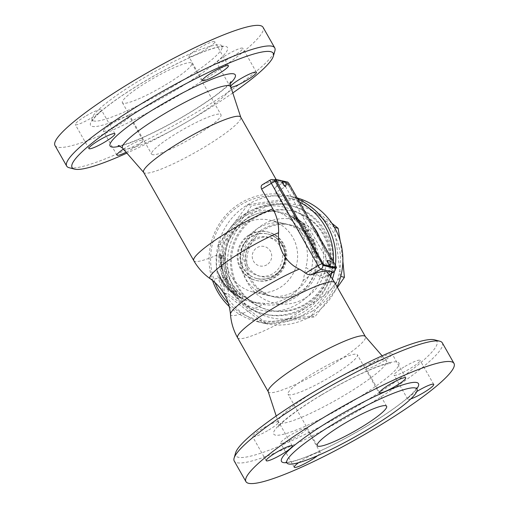 <?xml version="1.0" encoding="UTF-8"?>
<svg xmlns="http://www.w3.org/2000/svg" width="509" height="509" viewBox="0 0 509 509"><rect width="100%" height="100%" fill="white"/><g stroke="black" fill="none" stroke-linecap="round" stroke-linejoin="round"><path stroke-width="0.38" stroke-dasharray="2.54 1.91" d="M215.014 282.54A62.817 61.347 103.1 0 1 241.33 204.535A62.817 61.347 103.1 0 1 299.572 202.194M333.331 261.62A62.817 61.347 103.1 0 1 331.569 273.295M330.685 276.514A62.817 61.347 103.1 0 1 228.274 303.065M262.428 184.678L262.854 184.474A55.837 8.239 -29.6 0 1 276.47 181.516A55.837 8.239 -29.6 0 1 277.717 182.305A55.837 8.239 -29.6 0 1 275.363 187.388C274.606 188.355 274.745 190.035 275.795 192.427L286.993 212.151A44.366 43.335 103.1 0 1 290.251 219.303A46.86 45.772 103.1 0 1 305.928 267.486L313.442 272.423A44.366 43.335 103.1 0 1 319.703 276.451C321.93 277.952 323.52 278.296 324.488 277.488A54.31 8.01 150.4 0 0 326.88 272.003M290.251 219.303L284.156 214.792L279.791 212.673L274.007 210.904L264.782 210.153L255.302 211.674L247.724 214.512L239.955 219.061L232.079 225.78L225.023 234.547L219.042 246.623L216.923 255.111L216.395 266.926L217.197 270.648L220.034 276.451L219.608 277.749A45.797 44.728 -76.9 0 0 235.018 294.418L237.792 295.22L246.515 300.539L251.268 301.837L264.985 303.459C280.51 304.522 299.088 293.388 303.109 280.599L305.928 267.486M221.924 268.211A46.86 45.772 -76.9 0 0 224.806 276.953L226.384 278.932A46.86 45.772 -76.9 0 0 234.643 290.62L243.009 297.18L236.418 291.033L235.686 290.862A46.86 45.772 103.1 0 1 227.428 279.174L227.313 277.539A46.86 45.772 103.1 0 1 224.424 268.797A46.86 45.772 103.1 0 1 223.368 255.283L222.019 258.438L220.868 254.697A46.86 45.772 -76.9 0 0 221.924 268.211M304.993 228.401C306.329 229.559 307.092 230.628 307.283 231.595L305.381 231.162L307.01 230.043L308.963 230.475L307.283 231.595L308.912 230.475C308.689 229.464 307.894 228.35 306.52 227.141L304.35 226.658L302.804 227.924L304.993 228.401L306.52 227.141M305.406 231.156L305.731 231.939A46.86 45.772 103.1 0 1 309.097 238.416L309.459 240.153L308.263 238.218A46.86 45.772 -76.9 0 0 304.363 230.914L302.906 227.911L304.433 226.658L311.247 239.427L310.884 237.608L307.035 230.043L305.406 231.156M292.955 217.82L291.651 216.917L292.611 215.173L293.992 216.121C292.02 214.83 292.293 214.9 294.826 216.319L304.458 224.329L305.247 225.487L303.765 226.829L302.817 225.468C304.236 227.281 303.956 227.218 301.983 225.277A46.86 45.772 -76.9 0 0 299.19 222.528L297.103 222.045L294.087 219.551L296.174 220.041A46.86 45.772 -76.9 0 0 292.955 217.82C291.078 216.586 291.358 216.649 293.788 218.017A46.86 45.772 103.1 0 1 302.817 225.468L304.236 224.087C305.724 225.983 305.445 225.913 303.402 223.89L300.488 221.027L298.401 220.543L295.258 217.947L297.339 218.431L293.992 216.121L292.955 217.82M294.037 219.557L295.258 217.947L294.037 219.557M311.572 240.273L313.449 239.376L312.8 244.205C312.8 246.464 313.251 248.907 314.142 251.522L316.891 257.796L314.74 257.554L312.202 251.758C311.323 249.245 310.891 246.903 310.916 244.74L311.572 240.273C312.221 240.464 312.73 241.616 313.092 243.722L312.272 247.52L312.596 249.276L314.988 254.061C315.453 256.46 315.37 257.624 314.74 257.554L316.687 257.541C317.323 257.611 317.4 256.396 316.929 253.896L314.517 248.926L314.18 247.094L314.956 243.117C314.562 240.922 314.04 239.72 313.385 239.523L311.572 240.273M297.797 199.064A64.808 63.301 -76.9 0 0 287.152 195.539A64.808 63.301 -76.9 0 0 240.77 202.919A64.808 63.301 -76.9 0 0 212.533 280.44M229.247 306.488A64.808 63.301 -76.9 0 0 257.713 321.771A64.808 63.301 -76.9 0 0 332.409 278.919M334.445 271.342A64.808 63.301 -76.9 0 0 335.406 265.265M297.161 197.944A64.808 63.301 -76.9 0 0 294.24 197.187A64.808 63.301 -76.9 0 0 247.858 204.573A64.808 63.301 -76.9 0 0 216.802 270.285A64.808 63.301 -76.9 0 0 264.807 323.425A64.808 63.301 -76.9 0 0 337.079 286.79M263.102 322.941L311.158 315.994L340.68 276.419L334.375 227.408L295.939 197.67L247.889 204.618L218.367 244.186L224.666 293.197L263.102 322.941L266.856 323.819L314.906 316.865L337.416 287.394M299.693 198.542L251.637 205.496C242.596 218.87 232.753 232.059 222.115 245.064C225.016 261.588 227.116 277.927 228.42 294.075C242.029 304.172 254.844 314.091 266.856 323.819M247.889 204.618L251.637 205.496M295.939 197.67L297.313 197.988M312.361 311.107A57.829 56.48 103.1 0 1 227.555 261.95A57.829 56.48 103.1 0 1 312.405 211.07A57.829 56.48 103.1 0 1 312.361 311.107M331.874 223.273L300.138 198.879M342.875 261.282L340.19 240.935M218.367 244.186L222.115 245.064M224.666 293.197L228.42 294.075M311.158 315.994L314.906 316.865M305.056 298.249A42.877 41.872 -76.9 0 0 305.088 224.075A42.877 41.872 -76.9 0 0 242.182 261.804A42.877 41.872 -76.9 0 0 305.056 298.249M300.883 292.809A36.89 36.031 -76.9 0 0 318.558 255.403A36.89 36.031 -76.9 0 0 291.237 225.156A36.89 36.031 -76.9 0 0 247.768 252.903A36.89 36.031 -76.9 0 0 274.478 297.014A36.89 36.031 -76.9 0 0 300.883 292.809M299.216 292.421A36.89 36.031 -76.9 0 0 316.891 255.015A36.89 36.031 -76.9 0 0 289.57 224.768A36.89 36.031 -76.9 0 0 246.101 252.515A36.89 36.031 -76.9 0 0 272.811 296.62A36.89 36.031 -76.9 0 0 299.216 292.421M306.03 304.427A50.849 49.666 -76.9 0 0 330.398 252.865A50.849 49.666 -76.9 0 0 292.739 211.171A50.849 49.666 -76.9 0 0 232.823 249.416A50.849 49.666 -76.9 0 0 269.643 310.216A50.849 49.666 -76.9 0 0 306.03 304.427M304.916 304.166A50.849 49.666 -76.9 0 0 329.285 252.604A50.849 49.666 -76.9 0 0 291.625 210.911A50.849 49.666 -76.9 0 0 231.71 249.156A50.849 49.666 -76.9 0 0 268.529 309.956A50.849 49.666 -76.9 0 0 304.916 304.166M305.546 308.034A55.837 54.533 -76.9 0 0 332.307 251.414A55.837 54.533 -76.9 0 0 290.951 205.636A55.837 54.533 -76.9 0 0 225.163 247.628A55.837 54.533 -76.9 0 0 265.59 314.39A55.837 54.533 -76.9 0 0 305.546 308.034M303.879 307.64A55.837 54.533 -76.9 0 0 330.634 251.026A55.837 54.533 -76.9 0 0 289.284 205.248A55.837 54.533 -76.9 0 0 223.496 247.24A55.837 54.533 -76.9 0 0 263.923 314.002A55.837 54.533 -76.9 0 0 303.879 307.64M294.628 291.352A36.89 36.031 -76.9 0 0 312.303 253.94A36.89 36.031 -76.9 0 0 284.983 223.699A36.89 36.031 -76.9 0 0 258.578 227.898A36.89 36.031 -76.9 0 0 240.903 265.31A36.89 36.031 -76.9 0 0 268.224 295.551A36.89 36.031 -76.9 0 0 294.628 291.352M224.806 276.953L223.031 277.787C219.799 270.419 218.431 262.682 218.921 254.589L220.073 258.477L221.421 255.174C220.931 263.268 222.299 271.004 225.532 278.372L225.684 280.09L234.299 292.274L235.024 292.446L241.953 298.866L232.524 291.861L233.256 292.032L223.031 277.787M220.868 254.697L218.921 254.589M222.019 258.438L220.073 258.477M223.368 255.283L221.421 255.174M227.313 277.539L225.532 278.372M227.428 279.174L225.684 280.09M235.686 290.862L234.299 292.274M236.418 291.033L235.024 292.446M243.009 297.18L241.953 298.866M233.917 290.454L232.524 291.861M234.643 290.62L233.256 292.032M226.384 278.932L224.641 279.842M296.174 220.041L297.339 218.431M299.19 222.528L300.488 221.027M329.247 274.688L324.239 277.691L329.215 274.65M328.833 265.304L322.305 263.783L275.541 181.465L288.049 184.379L334.814 266.697L328.28 265.176A2.392 0.375 59 0 0 328.795 265.583A2.392 0.375 59 0 0 328.833 265.304M289.207 183.946L288.368 184.455L286.974 182.642L287.82 182.133M288.368 184.455L335.126 266.773L335.972 266.264M335.762 268.338L335.126 266.773M275.515 179.27L274.669 179.772L286.974 182.642M282.075 182.986A2.392 0.375 59 0 0 281.522 182.604A2.392 0.375 59 0 0 281.522 182.858L282.075 182.986M327.096 260.793A2.59 0.407 -121 0 1 328.973 263.147A2.59 0.407 -121 0 1 329.762 265.24M282.285 181.91A2.59 0.407 -121 0 1 284.156 184.258A2.59 0.407 -121 0 1 284.951 186.351M143.602 172.297A55.837 8.239 150.4 0 0 143.742 172.5A55.837 8.239 150.4 0 0 196.219 151.879A55.837 8.239 150.4 0 0 240.802 117.363A55.837 8.239 150.4 0 0 240.7 117.134M303.109 280.599A50.556 7.457 150.4 0 0 313.442 272.423M210.312 278.786A50.556 7.457 150.4 0 0 219.805 277.659M219.608 277.749C220.842 283.767 225.977 289.328 235.018 294.418M216.923 269.802C221.771 284.836 231.544 295.048 246.229 300.444L246.515 300.539A46.86 45.772 -76.9 0 1 216.395 266.926M232.791 92.95A115.658 17.064 -29.6 0 1 196.856 116.058A115.658 17.064 -29.6 0 1 126.875 153.114M123.401 149.124A14.958 2.208 -29.6 0 1 142.603 140.109A14.958 2.208 -29.6 0 1 142.94 140.319A14.958 2.208 -29.6 0 1 126.111 152.236M230.933 87.287A14.958 2.208 -29.6 0 1 230.405 87.045A14.958 2.208 -29.6 0 1 230.609 86.231M69.148 167.716A119.647 17.656 150.4 0 0 195.742 112.82A119.647 17.656 150.4 0 0 274.885 50.836M54.991 145.51A119.647 17.656 150.4 0 0 184.048 92.244A119.647 17.656 150.4 0 0 263.064 27.308M232.899 56.378A14.958 2.208 150.4 0 0 242.774 48.26A14.958 2.208 150.4 0 0 226.645 54.921A14.958 2.208 150.4 0 0 216.77 63.04A14.958 2.208 150.4 0 0 232.899 56.378M214.429 41.522A14.958 2.208 150.4 0 0 199.655 47.782A14.958 2.208 150.4 0 0 188.75 56.505A14.958 2.208 150.4 0 0 189.087 56.715A14.958 2.208 150.4 0 0 203.874 50.448A14.958 2.208 150.4 0 0 214.76 41.732A14.958 2.208 150.4 0 0 214.429 41.522M85.156 116.44A14.958 2.208 150.4 0 0 75.275 124.552A14.958 2.208 150.4 0 0 91.41 117.897A14.958 2.208 150.4 0 0 101.285 109.779A14.958 2.208 150.4 0 0 85.156 116.44M103.626 131.297A14.958 2.208 150.4 0 0 118.4 125.036A14.958 2.208 150.4 0 0 129.299 116.313A14.958 2.208 150.4 0 0 128.968 116.103A14.958 2.208 150.4 0 0 114.181 122.37A14.958 2.208 150.4 0 0 103.289 131.087A14.958 2.208 150.4 0 0 103.626 131.297M172.716 86.625A74.778 11.033 -29.6 0 1 92.059 119.914A74.778 11.033 -29.6 0 1 151.625 73.391A74.778 11.033 -29.6 0 1 222.102 46.039A74.778 11.033 -29.6 0 1 172.716 86.625M165.419 84.92A39.88 5.885 150.4 0 0 191.759 63.281A39.88 5.885 150.4 0 0 154.17 77.864A39.88 5.885 150.4 0 0 122.402 102.678A39.88 5.885 150.4 0 0 165.419 84.92M194.648 136.374A39.88 5.885 -29.6 0 1 151.625 154.125A39.88 5.885 -29.6 0 1 183.393 129.311A39.88 5.885 -29.6 0 1 220.982 114.729A39.88 5.885 -29.6 0 1 194.648 136.374M230.475 314.276A50.556 7.457 150.4 0 0 264.985 303.459M268.198 391.58A55.837 8.239 150.4 0 0 268.3 391.803A55.837 8.239 150.4 0 0 320.918 371.392A55.837 8.239 150.4 0 0 365.398 336.646A55.837 8.239 150.4 0 0 365.258 336.443M235.635 452.8A115.658 17.064 150.4 0 0 360.518 404.165A115.658 17.064 150.4 0 0 434.514 339.821M306.272 428.215A14.958 2.208 150.4 0 0 291.485 434.489A14.958 2.208 150.4 0 0 280.599 443.205A14.958 2.208 150.4 0 0 280.93 443.415A14.958 2.208 150.4 0 0 295.716 437.142A14.958 2.208 150.4 0 0 306.609 428.425A14.958 2.208 150.4 0 0 306.272 428.215M268.714 430.01A14.958 2.208 150.4 0 0 278.595 421.897A14.958 2.208 150.4 0 0 262.459 428.553A14.958 2.208 150.4 0 0 252.585 436.671A14.958 2.208 150.4 0 0 268.714 430.01M366.397 368.834A14.958 2.208 150.4 0 0 381.184 362.561A14.958 2.208 150.4 0 0 392.07 353.844A14.958 2.208 150.4 0 0 391.733 353.634A14.958 2.208 150.4 0 0 376.953 359.908A14.958 2.208 150.4 0 0 366.06 368.624A14.958 2.208 150.4 0 0 366.397 368.834M403.949 367.034A14.958 2.208 150.4 0 0 394.074 375.152A14.958 2.208 150.4 0 0 410.209 368.497A14.958 2.208 150.4 0 0 420.084 360.378A14.958 2.208 150.4 0 0 403.949 367.034M442.315 342.856A119.647 17.656 -29.6 0 1 363.305 407.792A119.647 17.656 -29.6 0 1 234.248 461.059M410.846 398.878A14.958 2.208 -29.6 0 1 407.715 399.164A14.958 2.208 -29.6 0 1 416.788 391.529M298.649 462.662A14.958 2.208 -29.6 0 1 312.132 454.779A14.958 2.208 -29.6 0 1 320.244 452.437A14.958 2.208 -29.6 0 1 317.571 455.67M331.035 376.463A39.88 5.885 -29.6 0 1 288.018 394.214A39.88 5.885 -29.6 0 1 319.786 369.4A39.88 5.885 -29.6 0 1 357.375 354.818A39.88 5.885 -29.6 0 1 331.035 376.463M243.537 224.393A36.89 36.031 103.1 0 1 269.935 220.187A36.89 36.031 103.1 0 1 296.645 264.298A36.89 36.031 103.1 0 1 253.183 292.045A36.89 36.031 103.1 0 1 225.856 261.798A36.89 36.031 103.1 0 1 243.537 224.393M249.378 234.681A24.928 24.343 103.1 0 1 267.219 231.843A24.928 24.343 103.1 0 1 285.269 261.645A24.928 24.343 103.1 0 1 255.9 280.395A24.928 24.343 103.1 0 1 237.436 259.959A24.928 24.343 103.1 0 1 249.378 234.681M250.212 234.872A24.928 24.343 103.1 0 1 268.052 232.034A24.928 24.343 103.1 0 1 286.103 261.842A24.928 24.343 103.1 0 1 256.733 280.586A24.928 24.343 103.1 0 1 238.269 260.15A24.928 24.343 103.1 0 1 250.212 234.872M251.191 236.59A22.93 22.396 103.1 0 1 267.6 233.975A22.93 22.396 103.1 0 1 284.207 261.397A22.93 22.396 103.1 0 1 257.185 278.646A22.93 22.396 103.1 0 1 240.197 259.844A22.93 22.396 103.1 0 1 251.191 236.59M313.34 226.429A52.847 51.613 -76.9 0 0 226.27 234.496A52.847 51.613 -76.9 0 0 269.91 311.311A52.847 51.613 -76.9 0 0 319.569 237.385M310.465 234.458A46.86 45.772 103.1 0 1 307.493 285.861A46.86 45.772 103.1 0 1 260.124 303.905A46.86 45.772 103.1 0 1 226.091 269.185A46.86 45.772 103.1 0 1 281.407 212.622A46.86 45.772 103.1 0 1 310.465 234.458M313.092 243.722L314.956 243.117M310.916 244.74L312.8 244.205M312.202 251.758L314.142 251.522M314.988 254.061L316.929 253.896M312.596 249.276L314.517 248.926M312.272 247.52L314.18 247.094M293.788 218.017L294.826 216.319M297.103 222.045L298.401 220.543M301.983 225.277L303.402 223.89M304.363 230.914L305.992 229.794M308.263 238.218L310.051 237.41M309.097 238.416L310.884 237.608M305.731 231.939L307.379 230.857M319.703 276.451L332.269 268.917L285.511 186.599L275.795 192.427M333.484 272.143A3.989 0.624 59 0 0 332.269 268.917A3.989 0.585 150.4 0 0 334.903 266.754A3.989 0.585 150.4 0 0 334.814 266.697A3.989 3.894 103.1 0 1 335.316 268.3M322.719 264.839A3.989 3.894 -76.9 0 0 322.305 263.783A3.989 0.585 150.4 0 0 322.038 263.789M275.363 187.388L282.724 182.979A3.989 3.894 103.1 0 1 288.049 184.379A3.989 0.585 -29.6 0 1 288.139 184.436A3.989 0.585 -29.6 0 1 285.511 186.599A3.989 0.624 59 0 0 282.724 182.979L270.215 180.059L262.854 184.474M275.274 181.471A3.989 0.585 -29.6 0 1 275.541 181.465A3.989 3.894 -76.9 0 0 274.784 180.51M273.066 179.607A3.989 3.894 -76.9 0 0 270.215 180.059M284.156 214.792A55.837 8.239 150.4 0 0 286.993 212.151M193.77 260.614A55.837 8.239 150.4 0 0 216.923 255.111M218.66 273.677A45.778 44.709 -76.9 0 0 240.522 297.122M230.787 86.835A62.213 9.181 -29.6 0 1 181.115 125.29A62.213 9.181 -29.6 0 1 122.65 148.265M119.787 146.166A71.985 10.619 150.4 0 0 177.915 119.653A71.985 10.619 150.4 0 0 230.45 83.304M175.497 90.252A78.768 11.624 -29.6 0 1 93.007 119.144A78.768 11.624 -29.6 0 1 208.575 49.837A78.768 11.624 -29.6 0 1 175.497 90.252M237.614 337.785A55.837 8.239 150.4 0 0 297.841 312.927A55.837 8.239 150.4 0 0 334.712 282.629M320.409 387.998A62.213 9.181 150.4 0 0 319.41 388.596A62.213 9.181 150.4 0 0 278.213 422.107A62.213 9.181 150.4 0 0 336.952 399.61A62.213 9.181 150.4 0 0 386.35 360.677A62.213 9.181 150.4 0 0 335.45 379.459M321.281 395.016A71.985 10.619 -29.6 0 1 396.67 368.611A71.985 10.619 -29.6 0 1 291.053 431.95A71.985 10.619 -29.6 0 1 321.281 395.016M286.732 462.649A78.768 11.624 150.4 0 0 366.448 426.377A78.768 11.624 150.4 0 0 416.814 388.755M251.611 236.685A22.93 22.396 103.1 0 1 268.02 234.076A22.93 22.396 103.1 0 1 284.626 261.492A22.93 22.396 103.1 0 1 257.605 278.741A22.93 22.396 103.1 0 1 240.623 259.94A22.93 22.396 103.1 0 1 251.611 236.685M253.431 239.345A19.94 19.476 103.1 0 1 282.673 256.294A19.94 19.476 103.1 0 1 253.418 273.842A19.94 19.476 103.1 0 1 253.431 239.345M266.843 264.788A9.97 9.741 103.1 0 1 252.222 256.313A9.97 9.741 103.1 0 1 266.85 247.539A9.97 9.741 103.1 0 1 266.843 264.788M251.268 301.837L260.124 303.898C236.341 299.025 220.073 272.315 226.295 248.029C232.428 221.046 260.341 206.552 281.407 212.622L274.682 211.057M257.713 321.771L264.807 323.425M287.152 195.539L294.24 197.187M291.237 225.156L289.57 224.768M274.478 297.014L272.811 296.62M292.739 211.171L291.625 210.911M269.643 310.216L268.529 309.956M290.951 205.636L289.284 205.248M265.59 314.39L263.923 314.002M309.459 240.153L311.279 239.421M335.406 268.326A3.989 3.989 0 0 0 334.903 266.754L288.139 184.436A3.989 3.989 0 0 0 285.581 182.521L274.593 179.963M276.069 179.397L277.717 182.305M219.678 275.528C223.731 284.028 229.769 290.594 237.792 295.22M230.889 81.764L226.161 86.842C219.296 93.071 208.792 100.636 194.648 109.55C178.188 119.787 162.04 128.573 146.21 135.897C135.12 140.929 126.824 144.06 121.32 145.288L118.241 145.759M92.059 119.914L92.326 121.072L93.675 118.826C95.686 116.173 99.452 112.61 104.969 108.131C117.732 97.976 134.44 87.045 155.086 75.338C174.663 64.382 191.581 56.245 205.846 50.925C212.336 48.565 217.184 47.216 220.403 46.866L222.955 46.866L222.102 46.039M142.94 140.319L129.299 116.313M116.93 155.099L103.289 131.087M88.916 148.564L75.275 124.552M114.926 133.791L101.285 109.779M202.391 80.511L188.756 56.505M228.401 65.737L214.76 41.732M256.415 72.272L242.774 48.26M230.405 87.045L216.77 63.04M191.759 63.281L220.982 114.729M122.402 102.678L151.625 154.125M276.209 415.993L278.213 422.107C278.639 425.499 278.601 427.185 278.111 427.178L278.55 426.542C281.941 421.637 300.335 407.493 321.535 394.99C342.544 382.253 369.4 368.993 383.99 364.641L390.759 363.184C390.098 363.42 388.628 362.58 386.35 360.677L382.125 355.829M416.674 387.871L415.325 390.117C413.314 392.77 409.548 396.333 404.031 400.812C394.335 408.574 381.775 417.094 366.34 426.383C342.595 440.476 321.694 450.961 303.625 457.846C296.957 460.289 291.969 461.701 288.66 462.07L286.045 462.077M320.244 452.437L306.609 428.425M294.24 467.211L280.599 443.205M292.23 445.903L278.595 421.897M266.226 460.677L252.585 436.671M405.711 377.856L392.07 353.844M379.701 392.63L366.06 368.624M433.725 384.39L420.084 360.378M407.715 399.164L394.074 375.152M386.598 406.265L357.375 354.818M317.241 445.661L288.018 394.214M253.183 292.045L268.224 295.551M269.935 220.187L284.983 223.699M255.9 280.395L256.733 280.586M267.219 231.843L268.052 232.034M257.185 278.646L257.605 278.741C270.705 280.465 279.613 275.153 284.327 262.809C288.259 250.689 280.281 236.577 268.02 234.076L267.6 233.975M275.84 274.16A19.94 19.94 0 0 0 275.267 239.624A19.94 19.94 0 0 0 245.643 257.389A19.94 19.94 0 0 0 275.84 274.16"/><path stroke-width="0.76" d="M299.572 202.194A62.817 61.347 103.1 0 1 333.331 261.62M331.569 273.295A62.817 61.347 103.1 0 1 330.685 276.514M228.274 303.065A62.817 61.347 103.1 0 1 215.014 282.54M212.533 280.44A64.808 63.301 -76.9 0 0 229.247 306.488M332.409 278.919A64.808 63.301 -76.9 0 0 334.445 271.342M335.406 265.265A64.808 63.301 -76.9 0 0 297.797 199.064M337.079 286.79A64.808 63.301 -76.9 0 0 297.161 197.944M297.313 197.988L300.138 198.879M337.416 287.394L344.428 277.297L342.875 261.282M340.19 240.935L338.129 228.286L331.874 223.273M340.731 276.432L344.428 277.297M334.451 227.428L338.129 228.286M336.532 267.88L324.227 265.011L322.833 263.198L275.464 179.27L287.82 182.133L289.207 183.946L335.972 266.264L336.583 267.874L335.762 268.338M335.685 268.389L323.38 265.52L324.227 265.011M322.833 263.198L321.993 263.707L323.38 265.52M321.993 263.707L275.229 181.389L276.075 180.886M274.669 179.772L275.229 181.389M329.762 265.24A2.59 0.407 -121 0 1 327.885 262.892A2.59 0.407 -121 0 1 327.096 260.793C332.014 259.565 331.575 264.241 329.762 265.24M284.951 186.351A2.59 0.407 -121 0 1 283.074 184.003A2.59 0.407 -121 0 1 282.285 181.91A2.59 2.59 0 0 1 285.842 182.795A2.59 2.59 0 0 1 284.951 186.351M299.26 269.115A50.556 7.457 150.4 0 0 253.616 293.871A50.556 7.457 150.4 0 0 230.475 314.276A55.837 55.837 0 0 0 237.614 337.785A55.837 8.239 150.4 0 1 274.485 307.481A55.837 8.239 150.4 0 1 334.712 282.629A55.837 55.837 0 0 0 326.88 272.003A54.31 8.01 150.4 0 0 311.972 274.574C310.019 275.146 307.869 274.675 305.527 273.148A44.366 43.335 -76.9 0 0 299.26 269.115C285.924 263.019 277.195 247.641 278.582 232.715A44.366 43.335 -76.9 0 0 272.818 208.843L261.613 189.119C260.723 186.765 261.136 185.219 262.854 184.474M276.069 179.397L240.7 117.134A55.837 8.239 150.4 0 0 180.472 141.992A55.837 8.239 150.4 0 0 143.602 172.297L193.77 260.614A55.837 55.837 0 0 0 210.312 278.786L210.312 278.786C222.338 287.604 229.056 299.432 230.475 314.276L230.475 314.276M278.582 232.715A50.556 7.457 150.4 0 0 230.272 259.24A50.556 7.457 150.4 0 0 210.312 278.786M126.875 153.114A115.658 17.064 -29.6 0 1 74.486 169.122A115.658 17.064 -29.6 0 1 164.235 95.577A115.658 17.064 -29.6 0 1 273.365 56.143A115.658 17.064 -29.6 0 1 232.791 92.95M126.111 152.236A14.958 2.208 -29.6 0 1 116.93 155.092A14.958 2.208 -29.6 0 1 123.401 149.124M105.051 141.903A14.958 2.208 -29.6 0 1 88.916 148.564A14.958 2.208 -29.6 0 1 100.833 139.256A14.958 2.208 -29.6 0 1 114.926 133.791A14.958 2.208 -29.6 0 1 105.051 141.903M202.728 80.727A14.958 2.208 -29.6 0 1 202.391 80.511A14.958 2.208 -29.6 0 1 214.321 71.203A14.958 2.208 -29.6 0 1 228.401 65.744A14.958 2.208 -29.6 0 1 217.502 74.46A14.958 2.208 -29.6 0 1 202.728 80.727M230.609 86.231A14.958 2.208 -29.6 0 1 240.286 78.927A14.958 2.208 -29.6 0 1 256.415 72.272A14.958 2.208 -29.6 0 1 245.879 80.778A14.958 2.208 -29.6 0 1 230.933 87.287M273.365 56.143L274.885 50.836A119.647 17.656 150.4 0 0 274.752 47.891A119.647 17.656 150.4 0 0 161.996 91.639A119.647 17.656 150.4 0 0 66.685 166.087A119.647 17.656 150.4 0 0 69.148 167.716L74.486 169.122M274.752 47.891L263.064 27.308A119.647 17.656 150.4 0 0 150.308 71.056A119.647 17.656 150.4 0 0 54.991 145.51L66.685 166.087M382.125 355.829L365.258 336.443A55.837 8.239 150.4 0 0 305.171 361.505A55.837 8.239 150.4 0 0 268.198 391.58L276.209 415.993M439.852 341.227L434.514 339.821A115.658 17.064 150.4 0 0 327.904 383.684A115.658 17.064 150.4 0 0 235.635 452.8L234.115 458.1A119.647 17.656 -29.6 0 1 329.565 386.605A119.647 17.656 -29.6 0 1 439.852 341.227A119.647 17.656 -29.6 0 1 442.315 342.856L454.009 363.432A119.647 17.656 -29.6 0 1 374.993 428.368A119.647 17.656 -29.6 0 1 245.942 481.635A119.647 17.656 -29.6 0 1 341.246 407.187A119.647 17.656 -29.6 0 1 454.009 363.432M245.936 481.635L234.248 461.052A119.647 17.656 -29.6 0 1 234.115 458.1M416.788 391.529A14.958 2.208 -29.6 0 1 433.725 384.39A14.958 2.208 -29.6 0 1 423.844 392.503A14.958 2.208 -29.6 0 1 410.846 398.878M405.374 377.646A14.958 2.208 -29.6 0 1 405.711 377.856A14.958 2.208 -29.6 0 1 393.794 387.164A14.958 2.208 -29.6 0 1 379.701 392.63A14.958 2.208 -29.6 0 1 390.588 383.913A14.958 2.208 -29.6 0 1 405.374 377.646M276.101 452.565A14.958 2.208 -29.6 0 1 292.23 445.903A14.958 2.208 -29.6 0 1 280.319 455.211A14.958 2.208 -29.6 0 1 266.226 460.677A14.958 2.208 -29.6 0 1 276.101 452.565M317.571 455.67A14.958 2.208 -29.6 0 1 304.547 463.782A14.958 2.208 -29.6 0 1 294.571 467.421A14.958 2.208 -29.6 0 1 294.24 467.211A14.958 2.208 -29.6 0 1 298.649 462.662M367.562 429.609A74.778 11.033 150.4 0 0 416.941 389.022A74.778 11.033 150.4 0 0 346.464 416.375A74.778 11.033 150.4 0 0 286.898 462.904A74.778 11.033 150.4 0 0 367.562 429.609M360.264 427.91A39.88 5.885 -29.6 0 1 317.241 445.661A39.88 5.885 -29.6 0 1 349.015 420.848A39.88 5.885 -29.6 0 1 386.598 406.265A39.88 5.885 -29.6 0 1 360.264 427.91M319.569 237.385A52.847 51.613 -76.9 0 0 316.783 231.71A52.847 51.613 -76.9 0 0 313.34 226.429M335.316 268.3A3.989 3.894 103.1 0 1 333.382 272.156A3.989 0.624 59 0 0 333.484 272.143A3.989 3.989 0 0 0 335.406 268.326M322.038 263.789A3.989 0.585 150.4 0 0 318.093 265.609A3.989 0.624 59 0 0 320.874 269.236L333.382 272.156L329.215 274.65M311.972 274.574L320.874 269.236A3.989 3.894 -76.9 0 0 322.719 264.839M274.784 180.51A3.989 3.894 -76.9 0 0 273.066 179.607L274.593 179.963M270.215 180.059A3.989 0.624 59 0 0 270.114 180.071A3.989 0.624 59 0 0 271.329 183.297A3.989 0.585 -29.6 0 1 275.274 181.471M261.613 189.119L271.329 183.297L318.093 265.609L305.527 273.148M272.818 208.843A55.837 8.239 150.4 0 0 230.647 230.31A55.837 8.239 150.4 0 0 193.77 260.614M143.659 172.405L122.65 148.265A62.213 9.181 -29.6 0 1 163.574 114.277A62.213 9.181 -29.6 0 1 230.787 86.835C230.361 83.444 230.399 81.758 230.889 81.764M230.45 83.304A71.985 10.619 150.4 0 0 220.505 76.127A71.985 10.619 150.4 0 0 157.612 106.909A71.985 10.619 150.4 0 0 119.787 146.166M335.45 379.459A62.213 9.181 150.4 0 0 320.409 387.998M416.814 388.755A78.768 11.624 150.4 0 0 344.23 412.43A78.768 11.624 150.4 0 0 286.732 462.649M329.247 274.688L333.484 272.143M335.736 268.383L336.583 267.874M274.618 179.779L275.464 179.27M273.066 179.607A3.989 3.989 0 0 0 270.114 180.071L262.428 184.678M240.763 117.242L230.787 86.835M118.241 145.759C117.916 145.097 119.386 145.937 122.65 148.265M237.614 337.785L268.237 391.701M334.712 282.629L365.341 336.538M416.941 389.029L416.674 387.871M286.898 462.904L286.045 462.077"/></g></svg>
